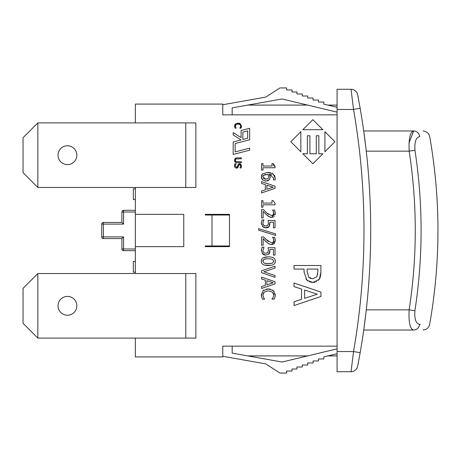 <?xml version="1.0" encoding="UTF-8"?>
<svg xmlns="http://www.w3.org/2000/svg" width="461" height="461" viewBox="0 0 461 461"><rect width="100%" height="100%" fill="white"/><g stroke="black" fill="none" stroke-linecap="round" stroke-linejoin="round"><path stroke-width="0.69" d="M408.953 143.083L413.638 130.976C410.106 131.834 408.619 138.559 409.172 151.15L409.034 149.595M366.276 151.15L409.172 151.15L414.94 150.257C414.416 141.763 416.018 137.211 419.74 136.6C432.977 136.508 432.977 136.508 419.74 136.6A6.725 6.189 90 0 0 413.638 130.976C426.183 130.976 426.183 130.976 413.638 130.976L363.729 130.976L413.638 130.976M409.172 151.15C417.303 204.05 417.286 256.95 409.126 309.85L414.888 310.749C423.146 257.255 423.158 203.756 414.94 150.257M366.276 309.85L409.126 309.85C408.567 322.441 410.054 329.166 413.58 330.024C426.131 330.024 426.131 330.024 413.58 330.024A6.725 6.189 90 0 0 419.689 324.4C432.925 324.498 432.925 324.498 419.689 324.4L420.317 324.406M419.689 324.4C415.96 323.795 414.358 319.243 414.888 310.749M413.58 330.024L363.729 330.024L413.58 330.024M229.492 215.033L205.283 215.033L205.283 214.359L229.492 214.359L229.492 246.641L205.283 246.641L205.283 245.967L229.492 245.967M37.842 122.908L195.867 122.908L195.867 187.466L37.842 187.466L37.842 122.908L23.05 137.701L23.05 172.668L37.842 187.466M183.766 214.359L183.766 246.641L135.35 246.641L135.35 214.359L183.766 214.359M37.842 273.534L195.867 273.534L195.867 338.092L37.842 338.092L37.842 273.534L23.05 288.332L23.05 323.299L37.842 338.092M317.283 294.187L304.617 290.044L304.617 298.353L317.283 294.187M301.569 289.064L294.049 286.621L294.049 283.008L320.942 292.072L320.942 296.475L294.049 305.545L294.049 301.771L301.569 299.333L301.569 289.064M275.079 203.41L275.079 204.805L262.96 204.805L262.96 207.191L261.583 207.191L261.583 200.633L262.96 200.633L262.96 203.076L271.973 203.076L271.973 200.633L273.2 200.633L275.079 203.41M273.54 211.939L272.595 209.951L274.629 210.222M273.753 213.437L272.964 210.619M273.016 215.103L273.69 212.538M267.766 215.909L263.145 211.357L263.145 217.961L261.583 217.961L261.583 209.669L263.49 209.669L266.729 212.913L271.523 215.575L273.212 214.907L273.621 214.192M272.192 215.5L272.699 215.316M266.729 212.913L268.55 214.434M270.192 217.229L266.631 214.907L263.145 211.357M273.529 216.958L271.621 217.408L268.463 216.422M275.05 211.501L275.315 213.397L271.621 217.408L270.584 217.315M274.508 209.951L275.315 213.397L275.159 214.774M274.572 216.036L274.318 216.342M262.666 179.946L261.635 178.522M261.422 177.888L261.612 175.18M269.708 179.145L267.997 180.741L265.138 181.058M271.898 174.973L269.236 174.246L270.175 177.047L270.094 178.05M272.151 173.296L274.71 175.75L275.275 178.77M275.269 178.949L275.24 179.26M275.142 179.813L273.367 179.946L273.725 178.182L269.236 174.246L270.175 177.047L269.38 179.652L265.945 181.115L262.568 179.848L261.301 176.84L262.522 173.878L267.489 172.391L268.838 172.449M269.875 172.587L270.659 172.754M261.618 175.163L262.522 173.878L267.489 172.391L273.114 173.866L275.286 178.419L275.102 179.946M263.3 178.367L265.87 179.283L268.21 178.367L268.682 176.644L268.394 175.151M268.682 176.644L267.939 174.246L263.277 175.434M262.943 175.964L262.77 176.851L265.87 179.283M265.38 174.35L264.839 174.489M267.939 174.246L267.086 174.212M263.536 175.174L262.77 176.851M268.429 223.257L268.1 220.456L275.033 220.456L275.033 227.838L273.454 227.838L273.454 222.19L269.869 222.19L269.777 225.158M268.1 224.887L268.273 224.432M263.375 221.165L262.862 223.452L263.675 225.394L265.87 226.08L267.806 225.32L268.429 223.118M263.675 225.394L264.614 225.907M262.874 223.729L263.058 224.513M261.946 220.156L263.969 219.903L263.623 220.629M263.969 220.03L263.254 221.482M261.358 224.225L261.335 222.657M263.145 227.135L261.301 223.424L262.067 219.903M266.758 227.855L265.859 227.913L262.424 226.53M269.455 225.994L269.103 226.53L265.317 227.884M264.389 227.711L264.061 227.601M269.869 222.19L269.103 226.53L268.325 227.273M267.806 227.567L267.507 227.688M273.269 164.577L273.488 165.401M274.249 166.167L275.079 166.358L275.079 167.752L262.96 167.752L262.96 170.138L261.583 170.138L261.583 163.574L262.96 163.574L262.96 166.018L271.973 166.018L271.973 163.574L273.2 163.574L275.079 166.358M275.632 233.894L275.632 235.444L258.661 230.177L258.661 228.65L275.632 233.894M334.934 141.734L324.907 151.761L324.907 131.713L334.934 141.734M273.54 239.196L272.595 237.208L274.629 237.478M265.824 239.322L271.523 242.832L273.212 242.169L273.69 239.795M273.759 240.521L273.333 238.614M267.766 243.166L263.145 238.614L263.145 245.217L261.583 245.217L261.583 236.925L263.49 236.925L268.325 241.524M263.49 236.925L264.36 237.841M269.397 244.203L266.631 242.169L263.145 238.614M274.105 243.811L271.621 244.664L268.463 243.679M275.05 238.758L275.315 240.654L271.621 244.664L271.085 244.641M274.508 237.208L275.315 240.654L274.318 243.598M300.843 151.761L290.816 141.734L300.843 131.713L300.843 151.761M262.004 247.286L263.969 247.159L262.862 250.709L263.675 252.651L265.87 253.337L267.806 252.576L268.429 250.375L268.1 247.713L275.033 247.713L275.033 255.094L273.454 255.094L273.454 249.447L269.869 249.447L269.777 252.415M263.525 254.616L262.62 253.982L261.335 249.914M261.301 250.68L262.067 247.159M269.455 253.25L269.103 253.786L265.859 255.169L262.171 253.481M265.859 255.169L264.061 254.858M269.939 250.45L268.688 254.242M269.892 249.632L269.921 249.954M312.875 119.681L322.902 129.702L302.848 129.702L312.875 119.681M275.28 260.655L275.2 262.217M270.832 265.311L264.614 265.087M263.565 257.641L268.296 256.881C273.062 256.846 275.396 258.281 275.303 261.185C275.315 264.09 272.981 265.524 268.308 265.478C263.559 265.507 261.226 264.078 261.301 261.185L261.577 259.595M261.571 262.753L261.301 261.185C261.272 258.269 263.606 256.835 268.296 256.881L270.895 257.048M264.211 263.168L268.308 263.646L272.416 263.156L273.811 261.185L272.393 259.18L268.296 258.713L264.245 259.168L262.793 261.185L264.211 263.168M265.882 263.536L270.716 263.536M263.323 264.614L262.977 264.418M263.173 259.912L262.856 260.603M265.962 258.794L264.245 259.168M242.878 132.088L242.878 139.481L247.678 138.248L247.678 130.849L242.878 132.088M249.666 128.291L249.666 139.781L235.173 143.521L235.173 151.882L249.666 148.142L249.666 150.194L233.185 154.441L233.185 141.982L241.103 139.942L233.185 134.958L233.185 132.612L241.103 137.597L241.103 130.498L249.666 128.291M275.159 296.365L274.139 299.154L271.984 299.154L273.102 297.501L273.748 294.994L272.365 292.015L268.296 290.816L264.234 292.061L263.364 293.11M273.69 294.32L273.396 293.363M271.984 299.016L272.503 298.405M275.2 293.957L274.923 297.368L274.139 299.154M272.63 290.044L273.419 290.632L275.257 295.53M266.262 289.139L268.296 288.955L273.419 290.632L274.157 291.427M261.393 295.933L261.347 294.971L263.11 290.643L268.296 288.955L270.319 289.139M263.11 290.643L263.876 290.055M263.058 293.853L262.891 294.994L263.559 297.599L264.637 299.154L262.499 299.154L261.739 297.368L261.416 293.957M262.499 299.154L261.594 296.913M264.234 292.061L262.891 294.994M316.309 135.753L318.856 135.753L318.856 153.772L322.902 153.772L312.875 163.793L302.848 153.772L307.366 153.772L307.366 135.753L309.913 135.753L309.913 153.772L316.309 153.772L316.309 135.753M304.076 272.382L304.076 269.074L294.049 269.074L294.049 265.501L320.942 265.501L320.879 274.065M312.725 278.778L316.822 276.836L317.848 272.042L317.848 269.074L307.124 269.074L307.124 271.517L308.737 277.251L312.725 278.778M317.617 274.854L317.71 274.341M307.81 280.962L305.873 278.957M314.88 282.299L312.835 282.507L306.865 280.15L304.076 272.105M320.274 277.297L319.266 279.303L312.835 282.507L309.521 281.884M320.942 272.261L319.266 279.303L318.355 280.397M316.661 281.654L316.085 281.925M320.747 275.315L320.551 276.335M308.737 277.251L310.772 278.513M273.2 187.229L266.873 185.155L266.873 189.31L273.2 187.229M265.346 184.665L261.583 183.443L261.583 181.634L275.033 186.169L275.033 188.37L261.583 192.905L261.583 191.021L265.346 189.799L265.346 184.665M241.449 125.594L240.919 128.193L239.841 128.193L240.723 126.112L240.031 124.626L238.003 124.026L235.969 124.649L235.536 125.173M239.841 128.123L240.406 127.363M241.385 127.023L240.919 128.193M240.118 123.606L241.478 126.383M241.489 126.118L241.316 127.299M237.352 123.127L240.757 124.124M234.891 124.591L235.404 123.94L238.642 123.127M239.15 123.214L239.472 123.306M234.534 126.4L235.623 123.761M234.793 127.507L234.747 124.896M236.026 127.974L235.104 128.193L234.678 127.173M235.381 125.542L235.79 127.668M235.629 127.415L236.17 128.129M235.969 124.649L235.3 126.112M263.865 271.788L275.033 275.517L275.033 277.338L261.583 272.705L261.583 270.774L275.033 266.147L275.033 268.06L263.865 271.788M236.205 157.91L241.368 157.829L241.368 158.722L235.813 159.01L235.266 160.255L235.813 161.511L241.368 161.799L241.368 162.693L236.643 162.67M235.029 158.572L235.427 158.221M234.528 160.722L235.122 158.469L237.173 157.829M235.554 162.381L234.528 159.806M237.173 162.693L235.122 162.053L234.62 161.206M273.2 282.766L266.873 280.691L266.873 284.846L273.2 282.766M265.346 280.202L261.583 278.98L261.583 277.176L275.033 281.706L275.033 283.907L261.583 288.442L261.583 286.558L265.346 285.336L265.346 280.202M241.426 166.767L241.051 167.954L239.985 167.954L240.717 166.012L239.657 164.623L238.913 164.911M240.936 164.329L241.472 166.398M239.265 163.707L241.489 165.954L241.051 167.954M237.087 167.072L238.349 164.128L239.564 163.69L240.544 163.978M234.661 164.663L235.047 163.643L236.17 163.643L235.3 165.781L236.418 167.28L237.45 166.456L238.568 163.96M234.551 166.306L234.609 164.871M237.634 167.879L236.562 168.213L235.133 167.602L234.522 165.851L235.047 163.643M240.717 166.012L239.657 164.623L238.614 165.499L238.256 166.876L236.562 168.213L235.133 167.602L234.655 166.801M238.614 165.499L238.055 167.372M337.083 346.159L222.767 346.159L222.767 356.918L135.35 356.918L135.35 338.092M337.083 114.841L222.767 114.841L222.767 104.082L135.35 104.082L135.35 122.908M360.156 108.306L353.535 109.459A706.408 706.408 0 0 1 353.535 351.541L360.156 352.694A713.132 713.132 0 0 0 360.156 108.306L357.661 94.73A6.725 6.725 0 0 0 351.063 89.284L353.535 109.459L337.083 109.459L337.083 371.716L351.063 371.716A6.725 6.725 0 0 0 357.661 366.27L360.156 352.717M337.083 351.541L353.535 351.541L351.063 371.716A6.725 6.725 0 0 0 357.661 366.27L358.376 362.525M357.661 94.73A6.725 6.725 0 0 0 357.655 94.712A6.725 6.725 0 0 1 357.661 94.73L358.376 98.475M357.886 95.882L357.655 94.712A6.725 6.725 0 0 0 351.063 89.284L337.083 89.284L337.083 109.459M357.661 366.27A6.725 6.725 0 0 1 351.063 371.716L337.083 371.716M363.729 330.024L365.971 312.541M365.971 148.459L363.729 130.976M337.083 89.284L351.063 89.284A6.725 6.725 0 0 1 357.655 94.712M337.083 348.85L282.074 362.029L247.724 355.909L307.614 355.909M327.817 355.909L337.083 355.909M337.083 112.15L282.074 98.971L247.724 105.091L307.614 105.091M327.817 105.091L337.083 105.091M222.767 356.249L265.801 363.913L279.925 373.058L286.65 373.058L286.65 371.042L292.026 371.042L292.026 369.025L296.942 369.025L296.942 367.008L302.318 367.008L302.318 364.991L307.7 364.991L307.7 362.974L313.077 362.974L313.077 360.957L318.459 360.957L318.459 358.94L323.841 358.94L323.841 356.866L337.083 353.691M282.074 362.029L232.183 353.143L232.183 346.159M222.767 104.751L265.801 97.087L279.925 87.942L286.65 87.942L286.65 89.958L292.026 89.958L292.026 91.975L296.942 91.975L296.942 93.992L302.318 93.992L302.318 96.009L307.7 96.009L307.7 98.026L313.077 98.026L313.077 100.043L318.459 100.043L318.459 102.06L323.841 102.06L323.841 104.134L337.083 107.309M282.074 98.971L232.183 107.857L232.183 114.841M67.433 164.6A9.416 9.416 0 0 1 59.279 150.476A9.416 9.416 0 0 1 75.587 150.476A9.416 9.416 0 0 1 67.433 164.6M67.433 315.226A9.416 9.416 0 0 1 59.279 301.108A9.416 9.416 0 0 1 75.587 301.108A9.416 9.416 0 0 1 67.433 315.226M135.35 250.675L123.583 250.675A1.683 1.683 0 0 1 121.9 248.992A1.683 1.683 0 0 0 123.583 250.675L123.583 236.891L121.9 238.568L103.408 238.568L103.408 222.433A1.683 1.683 0 0 0 101.725 224.109L123.583 224.109L121.9 222.433L121.9 212.008A1.683 1.683 0 0 1 123.583 210.325A1.683 1.683 0 0 0 121.9 212.008L123.583 212.008L123.583 210.325L135.35 210.325M135.35 248.992L121.9 248.992L121.9 238.568L103.408 238.568A1.683 1.683 0 0 1 101.725 236.891L123.583 236.891M101.725 224.109L101.725 236.891M121.9 222.433L103.408 222.433L121.9 222.433M135.35 273.534L135.35 246.641M135.35 214.359L135.35 187.466M135.35 188.808L133.333 188.808L133.333 199.567L135.35 199.567M135.35 261.433L133.333 261.433L133.333 272.192L135.35 272.192M212.008 215.033L212.008 245.967M185.783 273.534L185.783 338.092M185.783 122.908L185.783 187.466M123.583 224.109L123.583 212.008L135.35 212.008M423.025 330.024L425.342 329.603L427.359 328.439L428.816 326.705L429.646 324.475C440.693 261.831 440.71 199.181 429.704 136.531L428.868 134.295L427.41 132.561L425.388 131.391L423.077 130.976"/></g></svg>

